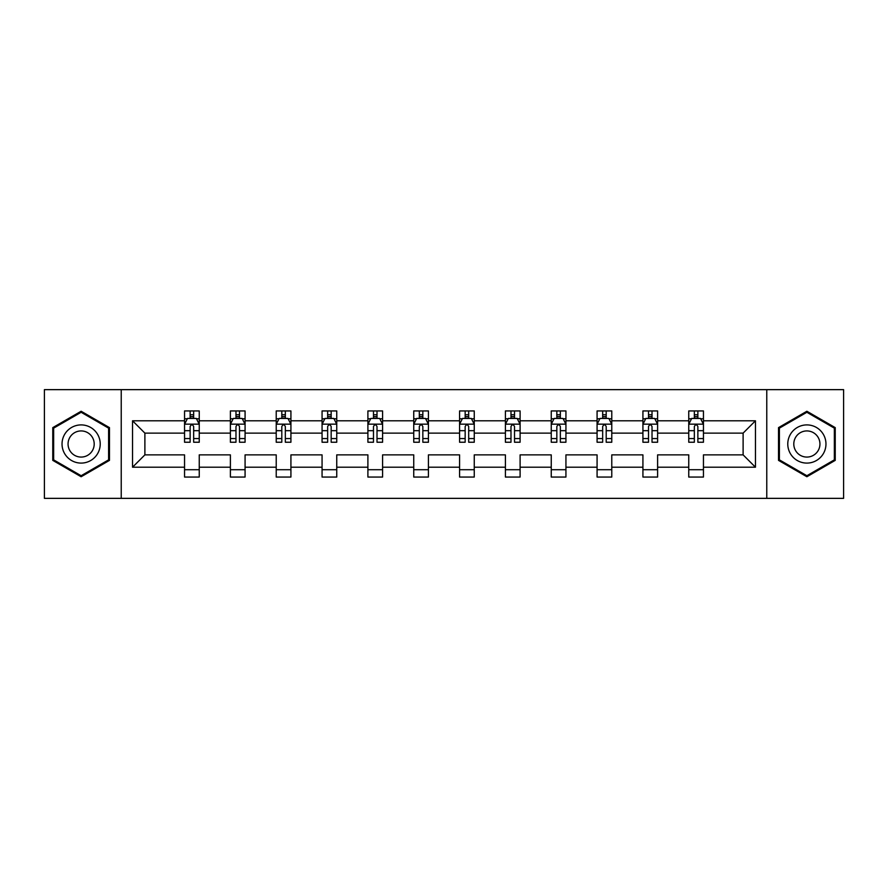 <?xml version="1.0" encoding="UTF-8"?>
<svg xmlns="http://www.w3.org/2000/svg" width="888" height="888" viewBox="0 0 888 888"><rect width="100%" height="100%" fill="white"/><g stroke="black" fill="none" stroke-linecap="round" stroke-linejoin="round"><path stroke-width="1.33" d="M766.766 498.357L843.6 498.357L843.6 389.643L766.766 389.643L766.766 498.357L121.234 498.357L121.234 389.643L44.4 389.643L44.4 498.357L121.234 498.357M703.451 467.21L703.451 454.867L743.112 454.867L755.455 467.21L703.451 467.21L703.451 477.056L688.755 477.056L688.755 467.21L657.608 467.21L657.608 477.056L642.923 477.056L642.923 467.21L611.777 467.21L611.777 477.056L597.08 477.056L597.08 467.21L565.934 467.21L565.934 477.056L551.248 477.056L551.248 467.21L520.102 467.21L520.102 477.056L505.405 477.056L505.405 467.21L474.259 467.21L474.259 477.056L459.573 477.056L459.573 467.21L428.427 467.21L428.427 477.056L413.741 477.056L413.741 467.21L382.595 467.21L382.595 477.056L367.898 477.056L367.898 467.21L336.752 467.21L336.752 477.056L322.067 477.056L322.067 467.21L290.92 467.21L290.92 477.056L276.224 477.056L276.224 467.21L245.077 467.21L245.077 477.056L230.392 477.056L230.392 467.21L199.245 467.21L199.245 477.056L184.549 477.056L184.549 467.21L132.545 467.21L132.545 420.79L184.549 420.79L184.549 410.944L199.245 410.944L199.245 420.79L230.392 420.79L230.392 410.944L245.077 410.944L245.077 420.79L276.224 420.79L276.224 410.944L290.92 410.944L290.92 420.79L322.067 420.79L322.067 410.944L336.752 410.944L336.752 420.79L367.898 420.79L367.898 410.944L382.595 410.944L382.595 420.79L413.741 420.79L413.741 410.944L428.427 410.944L428.427 420.79L459.573 420.79L459.573 410.944L474.259 410.944L474.259 420.79L505.405 420.79L505.405 410.944L520.102 410.944L520.102 420.79L551.248 420.79L551.248 410.944L565.934 410.944L565.934 420.79L597.08 420.79L597.08 410.944L611.777 410.944L611.777 420.79L642.923 420.79L642.923 410.944L657.608 410.944L657.608 420.79L688.755 420.79L688.755 410.944L703.451 410.944L703.451 420.79L755.455 420.79L755.455 467.21M766.766 389.643L121.234 389.643M688.755 420.79L688.755 433.133L657.608 433.133L657.608 420.79M657.608 467.21L657.608 454.867L688.755 454.867L688.755 467.21M642.923 420.79L642.923 433.133L611.777 433.133L611.777 420.79M611.777 467.21L611.777 454.867L642.923 454.867L642.923 467.21M597.08 420.79L597.08 433.133L565.934 433.133L565.934 420.79M565.934 467.21L565.934 454.867L597.08 454.867L597.08 467.21M551.248 420.79L551.248 433.133L520.102 433.133L520.102 420.79M520.102 467.21L520.102 454.867L551.248 454.867L551.248 467.21M505.405 420.79L505.405 433.133L474.259 433.133L474.259 420.79M474.259 467.21L474.259 454.867L505.405 454.867L505.405 467.21M459.573 420.79L459.573 433.133L428.427 433.133L428.427 420.79M428.427 467.21L428.427 454.867L459.573 454.867L459.573 467.21M413.741 420.79L413.741 433.133L382.595 433.133L382.595 420.79M382.595 467.21L382.595 454.867L413.741 454.867L413.741 467.21M367.898 420.79L367.898 433.133L336.752 433.133L336.752 420.79M336.752 467.21L336.752 454.867L367.898 454.867L367.898 467.21M322.067 420.79L322.067 433.133L290.92 433.133L290.92 420.79M290.92 467.21L290.92 454.867L322.067 454.867L322.067 467.21M276.224 420.79L276.224 433.133L245.077 433.133L245.077 420.79M245.077 467.21L245.077 454.867L276.224 454.867L276.224 467.21M230.392 420.79L230.392 433.133L199.245 433.133L199.245 420.79M199.245 467.21L199.245 454.867L230.392 454.867L230.392 467.21M184.549 420.79L184.549 433.133L144.888 433.133L144.888 454.867L184.549 454.867L184.549 467.21M132.545 420.79L144.888 433.133M743.112 454.867L743.112 433.133L703.451 433.133L703.451 420.79M694.338 418.292L697.868 418.292M648.506 418.292L652.025 418.292M602.663 418.292L606.193 418.292M556.832 418.292L560.35 418.292M510.989 418.292L514.518 418.292M465.157 418.292L468.686 418.292M419.314 418.292L422.843 418.292M373.482 418.292L377.012 418.292M327.65 418.292L331.169 418.292M281.807 418.292L285.337 418.292M235.975 418.292L239.494 418.292M190.132 418.292L193.662 418.292M184.549 469.708L199.245 469.708M230.392 469.708L245.077 469.708M276.224 469.708L290.92 469.708M322.067 469.708L336.752 469.708M367.898 469.708L382.595 469.708M413.741 469.708L428.427 469.708M459.573 469.708L474.259 469.708M505.405 469.708L520.102 469.708M551.248 469.708L565.934 469.708M597.08 469.708L611.777 469.708M642.923 469.708L657.608 469.708M688.755 469.708L703.451 469.708M144.888 454.867L132.545 467.21M755.455 420.79L743.112 433.133M109.479 427.628L81.13 411.255L52.769 427.628L52.769 460.373L81.13 476.745L109.479 460.373L109.479 427.628M778.521 427.628L778.521 460.373L806.87 476.745L835.231 460.373L835.231 427.628L806.87 411.255L778.521 427.628M193.662 414.763L190.132 414.763M187.313 418.792L184.549 418.792L184.549 410.944L190.132 410.944L190.132 418.437M184.549 438.55L184.549 442.235L190.132 442.235L190.132 438.55L184.549 438.55L184.549 433.133M199.245 433.133L199.245 442.235L193.662 442.235L193.662 426.518C192.485 424.253 191.309 424.253 190.132 426.518L190.132 438.55M196.481 418.792L199.245 418.792L199.245 410.944L193.662 410.944L193.662 418.437M199.245 424.309L196.304 418.437L187.49 418.437L184.549 424.309M239.494 414.763L235.975 414.763M233.156 418.792L230.392 418.792L230.392 410.944L235.975 410.944L235.975 418.437M230.392 438.55L230.392 442.235L235.975 442.235L235.975 438.55L230.392 438.55L230.392 433.133M245.077 433.133L245.077 442.235L239.494 442.235L239.494 426.518C238.328 424.253 237.152 424.253 235.975 426.518L235.975 438.55M242.324 418.792L245.077 418.792L245.077 410.944L239.494 410.944L239.494 418.437M245.077 424.309L242.147 418.437L233.333 418.437L230.392 424.309M285.337 414.763L281.807 414.763M278.987 418.792L276.224 418.792L276.224 410.944L281.807 410.944L281.807 418.437M276.224 438.55L276.224 442.235L281.807 442.235L281.807 438.55L276.224 438.55L276.224 433.133M290.92 433.133L290.92 442.235L285.337 442.235L285.337 426.518C284.16 424.253 282.983 424.253 281.807 426.518L281.807 438.55M288.156 418.792L290.92 418.792L290.92 410.944L285.337 410.944L285.337 418.437M290.92 424.309L287.978 418.437L279.165 418.437L276.224 424.309M64.591 434.454A19.103 19.103 0 0 0 71.584 460.539A19.103 19.103 0 0 0 97.669 453.546A19.103 19.103 0 0 0 90.676 427.461A19.103 19.103 0 0 0 64.591 434.454M69.808 437.462A13.076 13.076 0 0 0 74.592 455.322A13.076 13.076 0 0 0 92.452 450.538A13.076 13.076 0 0 0 87.668 432.678A13.076 13.076 0 0 0 69.808 437.462M108.602 428.138L108.602 459.862L81.13 475.724L53.657 459.862L53.657 428.138L81.13 412.276L108.602 428.138M790.331 434.454A19.103 19.103 0 0 0 797.324 460.539A19.103 19.103 0 0 0 823.409 453.546A19.103 19.103 0 0 0 816.416 427.461A19.103 19.103 0 0 0 790.331 434.454M795.548 437.462A13.076 13.076 0 0 0 800.332 455.322A13.076 13.076 0 0 0 818.192 450.538A13.076 13.076 0 0 0 813.408 432.678A13.076 13.076 0 0 0 795.548 437.462M834.343 428.138L834.343 459.862L806.87 475.724L779.398 459.862L779.398 428.138L806.87 412.276L834.343 428.138M331.169 414.763L327.65 414.763M324.83 418.792L322.067 418.792L322.067 410.944L327.65 410.944L327.65 418.437M322.067 438.55L322.067 442.235L327.65 442.235L327.65 438.55L322.067 438.55L322.067 433.133M336.752 433.133L336.752 442.235L331.169 442.235L331.169 426.518C330.003 424.253 328.826 424.253 327.65 426.518L327.65 438.55M333.988 418.792L336.752 418.792L336.752 410.944L331.169 410.944L331.169 418.437M336.752 424.309L333.821 418.437L324.997 418.437L322.067 424.309M377.012 414.763L373.482 414.763M370.662 418.792L367.898 418.792L367.898 410.944L373.482 410.944L373.482 418.437M367.898 438.55L367.898 442.235L373.482 442.235L373.482 438.55L367.898 438.55L367.898 433.133M382.595 433.133L382.595 442.235L377.012 442.235L377.012 426.518C375.835 424.253 374.658 424.253 373.482 426.518L373.482 438.55M379.831 418.792L382.595 418.792L382.595 410.944L377.012 410.944L377.012 418.437M382.595 424.309L379.653 418.437L370.84 418.437L367.898 424.309M422.843 414.763L419.314 414.763M416.494 418.792L413.741 418.792L413.741 410.944L419.314 410.944L419.314 418.437M413.741 438.55L413.741 442.235L419.314 442.235L419.314 438.55L413.741 438.55L413.741 433.133M428.427 433.133L428.427 442.235L422.843 442.235L422.843 426.518C421.667 424.253 420.49 424.253 419.314 426.518L419.314 438.55M425.663 418.792L428.427 418.792L428.427 410.944L422.843 410.944L422.843 418.437M428.427 424.309L425.485 418.437L416.672 418.437L413.741 424.309M468.686 414.763L465.157 414.763M462.337 418.792L459.573 418.792L459.573 410.944L465.157 410.944L465.157 418.437M459.573 438.55L459.573 442.235L465.157 442.235L465.157 438.55L459.573 438.55L459.573 433.133M474.259 433.133L474.259 442.235L468.686 442.235L468.686 426.518C467.51 424.253 466.333 424.253 465.157 426.518L465.157 438.55M471.506 418.792L474.259 418.792L474.259 410.944L468.686 410.944L468.686 418.437M474.259 424.309L471.328 418.437L462.515 418.437L459.573 424.309M514.518 414.763L510.989 414.763M508.169 418.792L505.405 418.792L505.405 410.944L510.989 410.944L510.989 418.437M505.405 438.55L505.405 442.235L510.989 442.235L510.989 438.55L505.405 438.55L505.405 433.133M520.102 433.133L520.102 442.235L514.518 442.235L514.518 426.518C513.342 424.253 512.165 424.253 510.989 426.518L510.989 438.55M517.338 418.792L520.102 418.792L520.102 410.944L514.518 410.944L514.518 418.437M520.102 424.309L517.16 418.437L508.347 418.437L505.405 424.309M560.35 414.763L556.832 414.763M554.012 418.792L551.248 418.792L551.248 410.944L556.832 410.944L556.832 418.437M551.248 438.55L551.248 442.235L556.832 442.235L556.832 438.55L551.248 438.55L551.248 433.133M565.934 433.133L565.934 442.235L560.35 442.235L560.35 426.518C559.185 424.253 558.008 424.253 556.832 426.518L556.832 438.55M563.17 418.792L565.934 418.792L565.934 410.944L560.35 410.944L560.35 418.437M565.934 424.309L563.003 418.437L554.179 418.437L551.248 424.309M606.193 414.763L602.663 414.763M599.844 418.792L597.08 418.792L597.08 410.944L602.663 410.944L602.663 418.437M597.08 438.55L597.08 442.235L602.663 442.235L602.663 438.55L597.08 438.55L597.08 433.133M611.777 433.133L611.777 442.235L606.193 442.235L606.193 426.518C605.017 424.253 603.84 424.253 602.663 426.518L602.663 438.55M609.013 418.792L611.777 418.792L611.777 410.944L606.193 410.944L606.193 418.437M611.777 424.309L608.835 418.437L600.022 418.437L597.08 424.309M652.025 414.763L648.506 414.763M645.676 418.792L642.923 418.792L642.923 410.944L648.506 410.944L648.506 418.437M642.923 438.55L642.923 442.235L648.506 442.235L648.506 438.55L642.923 438.55L642.923 433.133M657.608 433.133L657.608 442.235L652.025 442.235L652.025 426.518C650.849 424.253 649.683 424.253 648.506 426.518L648.506 438.55M654.845 418.792L657.608 418.792L657.608 410.944L652.025 410.944L652.025 418.437M657.608 424.309L654.667 418.437L645.854 418.437L642.923 424.309M697.868 414.763L694.338 414.763M691.519 418.792L688.755 418.792L688.755 410.944L694.338 410.944L694.338 418.437M688.755 438.55L688.755 442.235L694.338 442.235L694.338 438.55L688.755 438.55L688.755 433.133M703.451 433.133L703.451 442.235L697.868 442.235L697.868 426.518C696.692 424.253 695.515 424.253 694.338 426.518L694.338 438.55M700.688 418.792L703.451 418.792L703.451 410.944L697.868 410.944L697.868 418.437M703.451 424.309L700.51 418.437L691.697 418.437L688.755 424.309M199.167 424.164L184.626 424.164M199.245 438.55L193.662 438.55M190.132 430.68L184.549 430.68M199.245 430.68L193.662 430.68M193.662 416.639L190.132 416.639M245.01 424.164L230.458 424.164M245.077 438.55L239.494 438.55M235.975 430.68L230.392 430.68M245.077 430.68L239.494 430.68M239.494 416.639L235.975 416.639M290.842 424.164L276.301 424.164M290.92 438.55L285.337 438.55M281.807 430.68L276.224 430.68M290.92 430.68L285.337 430.68M285.337 416.639L281.807 416.639M336.685 424.164L322.133 424.164M336.752 438.55L331.169 438.55M327.65 430.68L322.067 430.68M336.752 430.68L331.169 430.68M331.169 416.639L327.65 416.639M382.517 424.164L367.976 424.164M382.595 438.55L377.012 438.55M373.482 430.68L367.898 430.68M382.595 430.68L377.012 430.68M377.012 416.639L373.482 416.639M428.349 424.164L413.808 424.164M428.427 438.55L422.843 438.55M419.314 430.68L413.741 430.68M428.427 430.68L422.843 430.68M422.843 416.639L419.314 416.639M474.192 424.164L459.651 424.164M474.259 438.55L468.686 438.55M465.157 430.68L459.573 430.68M474.259 430.68L468.686 430.68M468.686 416.639L465.157 416.639M520.024 424.164L505.483 424.164M520.102 438.55L514.518 438.55M510.989 430.68L505.405 430.68M520.102 430.68L514.518 430.68M514.518 416.639L510.989 416.639M565.867 424.164L551.315 424.164M565.934 438.55L560.35 438.55M556.832 430.68L551.248 430.68M565.934 430.68L560.35 430.68M560.35 416.639L556.832 416.639M611.699 424.164L597.158 424.164M611.777 438.55L606.193 438.55M602.663 430.68L597.08 430.68M611.777 430.68L606.193 430.68M606.193 416.639L602.663 416.639M657.531 424.164L642.99 424.164M657.608 438.55L652.025 438.55M648.506 430.68L642.923 430.68M657.608 430.68L652.025 430.68M652.025 416.639L648.506 416.639M703.374 424.164L688.833 424.164M703.451 438.55L697.868 438.55M694.338 430.68L688.755 430.68M703.451 430.68L697.868 430.68M697.868 416.639L694.338 416.639"/></g></svg>
